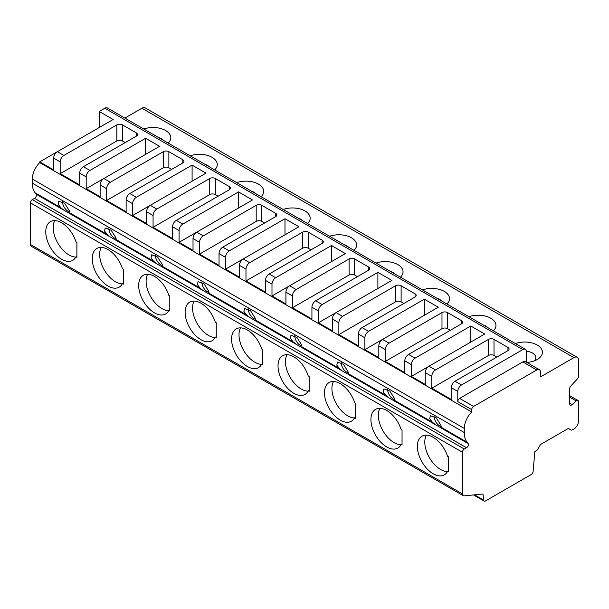 <?xml version="1.0" encoding="UTF-8"?>
<svg xmlns="http://www.w3.org/2000/svg" width="609" height="609" viewBox="0 0 609 609"><rect width="100%" height="100%" fill="white"/><g stroke="black" fill="none" stroke-linecap="round" stroke-linejoin="round"><path stroke-width="0.91" d="M539.376 369.716L525.438 361.67A5.253 3.037 120 0 0 522.811 361.929L459.643 398.4A2.626 1.515 120 0 0 457.785 401.62L471.716 409.667L471.716 412.011A15.765 9.105 120 0 0 464.286 428.439L464.286 432.542A26.278 15.172 120 0 0 467.073 442.233L468.093 443.558A2.626 1.515 -60 0 1 468.138 445.712A2.626 1.515 -60 0 1 466.517 447.744L464.286 449.031A2.626 1.515 120 0 0 462.429 452.251L462.429 493.876A3.943 2.276 120 0 0 463.243 495.68A3.943 2.276 120 0 0 464.096 495.855L482.975 494.021L483.615 500.088A2.626 1.515 120 0 0 484.155 501.085A2.626 1.515 120 0 0 485.464 500.956L531.261 474.51A2.626 1.515 120 0 0 533.111 471.511L534.847 451.528L536.468 450.591A2.626 1.515 120 0 0 537.793 449.183L539.932 445.476A2.626 1.515 -60 0 1 541.294 444.045L567.588 428.865A2.626 1.515 -60 0 1 568.852 428.766L570.998 430.007A2.626 1.515 120 0 0 571.014 430.015A2.626 1.515 120 0 0 572.323 429.885L573.906 428.98A6.57 3.791 120 0 0 578.55 420.933L578.55 401.696A2.626 1.515 120 0 0 578.01 400.494A2.626 1.515 120 0 0 576.228 400.958L572.049 404.665A2.626 1.515 -60 0 1 570.268 405.13A2.626 1.515 -60 0 1 569.727 403.927L569.727 388.588A2.626 1.515 -60 0 1 571.006 385.809L577.591 378.684A2.626 1.515 120 0 0 578.55 376.202L578.55 360.322A6.57 3.791 120 0 0 577.187 357.316A6.57 3.791 120 0 0 573.906 357.643L540.465 376.948L540.465 372.122A5.253 3.037 120 0 0 539.376 369.716A5.253 3.037 120 0 0 536.742 369.975L473.574 406.447A2.626 1.515 120 0 0 471.716 409.667M526.526 362.302L526.526 351.743A5.253 3.037 120 0 0 525.438 349.338A5.253 3.037 120 0 0 522.811 349.596L461.5 384.995A5.253 3.037 120 0 0 457.785 391.427L457.785 401.62M525.438 349.338L107.397 107.983A5.253 3.037 120 0 0 104.771 108.242L99.198 111.462L99.198 127.547M136.355 132.914L122.417 124.868A3.943 2.276 180 0 0 116.844 124.868L63.892 155.44A5.253 3.037 120 0 0 60.177 161.872L60.177 173.672L79.688 184.938L79.688 173.139A5.253 3.037 120 0 1 83.403 166.706L136.355 136.134A3.943 2.276 180 0 0 137.512 134.52A3.943 2.276 180 0 0 136.355 132.914L136.355 136.134M63.892 155.44L57.391 151.687L113.129 119.501L99.198 111.462M454.992 381.242L507.944 350.67A3.943 2.276 180 0 0 509.101 349.056A3.943 2.276 180 0 0 507.944 347.45L494.013 339.403A3.943 2.276 180 0 0 488.441 339.403L435.488 369.975A5.253 3.037 120 0 0 431.773 376.415L431.773 388.215L451.277 399.474L451.277 387.674A5.253 3.037 120 0 1 454.992 381.242L461.5 384.995M435.488 369.975L428.987 366.222L484.726 334.044L470.787 325.998L470.787 342.091M428.987 366.222A5.253 3.037 120 0 0 425.265 372.655L425.265 384.462L411.334 376.415L411.334 364.616A5.253 3.037 120 0 1 415.049 358.176L470.787 325.998M408.548 354.423L461.5 323.851A3.943 2.276 180 0 0 462.65 322.245A3.943 2.276 180 0 0 461.5 320.631L447.562 312.584A3.943 2.276 180 0 0 441.989 312.584L389.037 343.156A5.253 3.037 120 0 0 385.322 349.596L385.322 361.396L404.833 372.662L404.833 360.855A5.253 3.037 120 0 1 408.548 354.423L415.049 358.176M389.037 343.156L382.536 339.403L438.274 307.225L424.336 299.179L424.336 315.272M382.536 339.403A5.253 3.037 120 0 0 378.821 345.843L378.821 357.643L364.882 349.596L364.882 337.797A5.253 3.037 120 0 1 368.597 331.357L424.336 299.179M362.096 327.604L415.049 297.032A3.943 2.276 180 0 0 416.206 295.426A3.943 2.276 180 0 0 415.049 293.82L401.118 285.773A3.943 2.276 180 0 0 395.538 285.773L342.585 316.345A5.253 3.037 120 0 0 338.87 322.778L338.87 334.577L358.381 345.843L358.381 334.044A5.253 3.037 120 0 1 362.096 327.604L368.597 331.357M342.585 316.345L336.084 312.584L391.823 280.406L377.892 272.36L377.892 288.453M336.084 312.584A5.253 3.037 120 0 0 332.369 319.025L332.369 330.824L318.438 322.778L318.438 310.978A5.253 3.037 120 0 1 322.153 304.546L377.892 272.36M315.645 300.785L368.597 270.213A3.943 2.276 180 0 0 369.754 268.607A3.943 2.276 180 0 0 368.597 267.001L354.666 258.954A3.943 2.276 180 0 0 349.094 258.954L296.141 289.526A5.253 3.037 120 0 0 292.427 295.959L292.427 307.758L311.93 319.025L311.93 307.225A5.253 3.037 120 0 1 315.645 300.785L322.153 304.546M296.141 289.526L289.633 285.773L345.372 253.588L331.441 245.549L331.441 261.634M289.633 285.773A5.253 3.037 120 0 0 285.918 292.206L285.918 304.005L271.987 295.959L271.987 284.159A5.253 3.037 120 0 1 275.702 277.727L331.441 245.549M269.201 273.974L322.153 243.402A3.943 2.276 180 0 0 323.303 241.788A3.943 2.276 180 0 0 322.153 240.182L308.215 232.136A3.943 2.276 180 0 0 302.643 232.136L249.69 262.707A5.253 3.037 120 0 0 245.975 269.148L245.975 280.947L265.486 292.206L265.486 280.406A5.253 3.037 120 0 1 269.201 273.974L275.702 277.727M249.69 262.707L243.189 258.954L298.928 226.776L284.989 218.73L284.989 234.815M243.189 258.954A5.253 3.037 120 0 0 239.474 265.387L239.474 277.186L225.536 269.148L225.536 257.348A5.253 3.037 120 0 1 229.25 250.908L284.989 218.73M222.749 247.155L275.702 216.583A3.943 2.276 180 0 0 276.859 214.977A3.943 2.276 180 0 0 275.702 213.363L261.763 205.317A3.943 2.276 180 0 0 256.191 205.317L203.239 235.889A5.253 3.037 120 0 0 199.524 242.329L199.524 254.128L219.034 265.387L219.034 253.588A5.253 3.037 120 0 1 222.749 247.155L229.25 250.908M203.239 235.889L196.737 232.136L252.476 199.958L238.545 191.911L238.545 208.004M196.737 232.136A5.253 3.037 120 0 0 193.023 238.576L193.023 250.375L179.084 242.329L179.084 230.529A5.253 3.037 120 0 1 182.807 224.089L238.545 191.911M176.298 220.336L229.25 189.764A3.943 2.276 180 0 0 230.408 188.158A3.943 2.276 180 0 0 229.25 186.544L215.32 178.506A3.943 2.276 180 0 0 209.747 178.506L156.795 209.077A5.253 3.037 120 0 0 153.072 215.51L153.072 227.309L172.583 238.576L172.583 226.776A5.253 3.037 120 0 1 176.298 220.336L182.807 224.089M156.795 209.077L150.286 205.317L206.025 173.139L192.094 165.092L192.094 181.185M150.286 205.317A5.253 3.037 120 0 0 146.571 211.757L146.571 223.556L132.64 215.51L132.64 203.711A5.253 3.037 120 0 1 136.355 197.278L192.094 165.092M129.854 193.517L182.807 162.946A3.943 2.276 180 0 0 183.956 161.339A3.943 2.276 180 0 0 182.807 159.733L168.868 151.687A3.943 2.276 180 0 0 163.296 151.687L110.343 182.258A5.253 3.037 120 0 0 106.628 188.691L106.628 200.49L126.132 211.757L126.132 199.958A5.253 3.037 120 0 1 129.854 193.517L136.355 197.278M110.343 182.258L103.842 178.506L159.581 146.32L145.642 138.273L145.642 154.366M103.842 178.506A5.253 3.037 120 0 0 100.127 184.938L100.127 196.737L86.189 188.691L86.189 176.892A5.253 3.037 120 0 1 89.904 170.459L145.642 138.273M60.177 173.672L116.844 140.961A3.943 2.276 0 0 1 122.417 140.961L125.203 142.567M57.391 151.687A5.253 3.037 120 0 0 53.676 158.119L53.676 169.919L39.737 161.872L39.737 162.611L471.716 412.011M431.773 388.215L488.441 355.496L488.441 339.403M496.799 357.102L494.013 355.496A3.943 2.276 0 0 0 488.441 355.496M571.014 430.015L568.829 428.759A2.626 1.515 -60 0 1 568.859 428.774L570.998 430.007M474.533 494.843L483.615 500.088M39.737 162.611A15.765 9.105 120 0 0 32.307 179.038L32.307 183.142A26.278 15.172 120 0 0 35.094 192.832L36.114 194.157A2.626 1.515 -60 0 1 36.159 196.311A2.626 1.515 -60 0 1 34.538 198.351L32.307 199.638A2.626 1.515 120 0 0 30.45 202.85L30.45 244.475A3.943 2.276 120 0 0 31.265 246.28L463.243 495.68M401.11 429.505A22.335 12.896 -120 0 0 375.547 409.362A22.335 12.896 -120 0 0 375.547 435.153A22.335 12.896 -120 0 0 397.883 448.049A22.335 12.896 -120 0 0 401.11 444.524L402.047 445.065L402.047 430.045L401.11 429.505M354.659 402.694A22.335 12.896 -120 0 0 329.096 382.551A22.335 12.896 -120 0 0 329.096 408.334A22.335 12.896 -120 0 0 351.431 421.23A22.335 12.896 -120 0 0 354.659 417.705L355.595 418.246L355.595 403.234L354.659 402.694M308.207 375.875A22.335 12.896 -120 0 0 282.652 355.732A22.335 12.896 -120 0 0 282.652 381.523A22.335 12.896 -120 0 0 304.987 394.419A22.335 12.896 -120 0 0 308.207 390.894L309.144 391.435L309.144 376.415L308.207 375.875M261.756 349.056A22.335 12.896 -120 0 0 236.201 328.913A22.335 12.896 -120 0 0 236.201 354.704A22.335 12.896 -120 0 0 258.536 367.6A22.335 12.896 -120 0 0 261.756 364.075L262.692 364.616L262.692 349.596L261.756 349.056M215.312 322.237A22.335 12.896 -120 0 0 189.749 302.094A22.335 12.896 -120 0 0 189.749 327.886A22.335 12.896 -120 0 0 212.084 340.781A22.335 12.896 -120 0 0 215.312 337.257L216.248 337.797L216.248 322.778L215.312 322.237M168.86 295.418A22.335 12.896 -120 0 0 143.305 275.283A22.335 12.896 -120 0 0 143.305 301.067A22.335 12.896 -120 0 0 165.633 313.962A22.335 12.896 -120 0 0 168.86 310.438L169.797 310.978L169.797 295.959L168.86 295.418M122.409 268.607A22.335 12.896 -120 0 0 96.854 248.464A22.335 12.896 -120 0 0 96.854 274.248A22.335 12.896 -120 0 0 119.189 287.143A22.335 12.896 -120 0 0 122.409 283.619L123.345 284.159L123.345 269.148L122.409 268.607M75.965 241.788A22.335 12.896 -120 0 0 50.402 221.646A22.335 12.896 -120 0 0 50.402 247.437A22.335 12.896 -120 0 0 72.737 260.332A22.335 12.896 -120 0 0 75.965 256.808L76.901 257.348L76.901 242.329L75.965 241.788M447.554 471.343A22.335 12.896 -120 0 1 444.334 474.868A22.335 12.896 -120 0 1 421.999 461.972A22.335 12.896 -120 0 1 421.999 436.181A22.335 12.896 -120 0 1 447.554 456.324L448.49 456.864L448.49 471.884L447.554 471.343L448.49 470.803M434.095 416.175A7.879 4.552 -120 0 0 434.095 416.206A7.879 4.552 -120 0 0 441.312 426.521M426.346 435.138A22.335 12.896 -120 0 0 429.429 457.679A22.335 12.896 -120 0 0 447.409 471.617M468.093 443.558L440.505 427.632L441.396 427.411L440.505 427.632L435.298 424.625L432.36 422.189L429.703 418.741L430.335 415.711L436.295 417.911L440.847 425.173L441.396 427.411L467.073 442.233M107.222 234.473L110.153 236.901L63.701 210.09L60.771 207.654L58.106 204.198L58.738 201.168L64.706 203.376L69.259 210.638L69.807 212.868L68.916 213.097L69.807 212.868L107.222 234.473L104.558 231.017L105.19 227.987L111.15 230.194L115.702 237.457L116.25 239.687L115.367 239.916L116.25 239.687L153.666 261.291L151.009 257.835L151.641 254.806L157.602 257.013L162.154 264.268L162.702 266.506L161.811 266.734L162.702 266.506L200.117 288.103L197.453 284.654L198.085 281.624L204.053 283.824L208.605 291.087L209.153 293.325L208.263 293.546L209.153 293.325L246.569 314.922L243.904 311.465L244.536 308.443L250.497 310.643L255.049 317.906L255.597 320.136L254.714 320.364L255.597 320.136L293.013 341.74L290.356 338.284L290.988 335.254L296.948 337.462L301.501 344.724L302.049 346.955L301.158 347.183L302.049 346.955L339.464 368.559L336.8 365.103L337.432 362.073L343.4 364.281L347.952 371.543L348.5 373.774L347.61 374.002L348.5 373.774L385.916 395.378L383.251 391.922L383.883 388.892L389.844 391.1L394.404 398.355L394.952 400.593L394.061 400.813L394.952 400.593L432.36 422.189M57.353 151.71L39.737 161.872M577.187 357.316L145.208 107.915A6.57 3.791 120 0 0 141.927 108.242L124.891 118.077M385.916 395.378L388.846 397.806L110.153 236.901M339.464 368.559L342.395 370.988M293.013 341.74L295.951 344.169M246.569 314.922L249.5 317.358M200.117 288.103L203.048 290.539M153.666 261.291L156.597 263.72M435.298 424.625L388.846 397.806M387.644 389.357A7.879 4.552 -120 0 0 387.644 389.387A7.879 4.552 -120 0 0 394.86 399.702M62.499 201.632A7.879 4.552 -120 0 0 62.499 201.663A7.879 4.552 -120 0 0 69.715 211.985M54.757 220.603A22.335 12.896 -120 0 0 57.832 243.143A22.335 12.896 -120 0 0 75.82 257.082M75.965 256.808L76.901 256.267M108.95 228.451A7.879 4.552 -120 0 0 108.95 228.482A7.879 4.552 -120 0 0 116.167 238.797M101.208 247.421A22.335 12.896 -120 0 0 104.284 269.962A22.335 12.896 -120 0 0 122.264 283.901M122.409 283.619L123.345 283.078M155.402 255.27A7.879 4.552 -120 0 0 155.402 255.3A7.879 4.552 -120 0 0 162.611 265.615M147.652 274.233A22.335 12.896 -120 0 0 150.735 296.781A22.335 12.896 -120 0 0 168.716 310.719M168.86 310.438L169.797 309.897M201.845 282.089A7.879 4.552 -120 0 0 201.845 282.119A7.879 4.552 -120 0 0 209.062 292.434M194.104 301.052A22.335 12.896 -120 0 0 197.187 323.592A22.335 12.896 -120 0 0 215.167 337.531M215.312 337.257L216.248 336.716M248.297 308.908A7.879 4.552 -120 0 0 248.297 308.93A7.879 4.552 -120 0 0 255.514 319.253M240.555 327.87A22.335 12.896 -120 0 0 243.63 350.411A22.335 12.896 -120 0 0 261.611 364.349M261.756 364.075L262.692 363.535M294.748 335.719A7.879 4.552 -120 0 0 294.748 335.749A7.879 4.552 -120 0 0 301.965 346.064M286.999 354.689A22.335 12.896 -120 0 0 290.082 377.23A22.335 12.896 -120 0 0 308.063 391.168M308.207 390.894L309.144 390.354M341.192 362.538A7.879 4.552 -120 0 0 341.192 362.568A7.879 4.552 -120 0 0 348.409 372.883M333.45 381.508A22.335 12.896 -120 0 0 336.533 404.049A22.335 12.896 -120 0 0 354.514 417.987M354.659 417.705L355.595 417.165M379.902 408.319A22.335 12.896 -120 0 0 382.977 430.868A22.335 12.896 -120 0 0 400.958 444.798M401.11 444.524L402.047 443.984M468.96 316.726A17.737 10.239 180 0 1 490.763 318.218A17.737 10.239 180 0 1 493.343 330.809M422.509 289.907A17.737 10.239 180 0 1 444.311 291.406A17.737 10.239 180 0 1 446.899 303.99M376.058 263.096A17.737 10.239 180 0 1 397.86 264.588A17.737 10.239 180 0 1 400.448 277.171M329.614 236.277A17.737 10.239 180 0 1 351.416 237.769A17.737 10.239 180 0 1 353.996 250.352M283.162 209.458A17.737 10.239 180 0 1 304.964 210.95A17.737 10.239 180 0 1 307.553 223.541M236.711 182.639A17.737 10.239 180 0 1 258.513 184.131A17.737 10.239 180 0 1 261.101 196.722M190.267 155.828A17.737 10.239 180 0 1 212.069 157.32A17.737 10.239 180 0 1 214.65 169.903M143.815 129.009A17.737 10.239 180 0 1 165.618 130.501A17.737 10.239 180 0 1 168.206 143.085M515.412 343.545A17.737 10.239 180 0 1 538.6 345.942A17.737 10.239 180 0 1 537.214 359.516A17.737 10.239 180 0 1 537.207 359.516A17.737 10.239 180 0 1 526.777 362.446M526.503 351.279A11.168 6.448 180 0 1 534.344 360.863M483.576 325.168A11.168 6.448 180 0 1 488.015 327.733M437.125 298.349A11.168 6.448 180 0 1 441.571 300.915M390.681 271.53A11.168 6.448 180 0 1 395.119 274.096M344.23 244.719A11.168 6.448 180 0 1 348.668 247.277M297.778 217.9A11.168 6.448 180 0 1 302.224 220.466M251.334 191.081A11.168 6.448 180 0 1 255.772 193.647M204.883 164.263A11.168 6.448 180 0 1 209.321 166.828M158.431 137.444A11.168 6.448 180 0 1 162.877 140.009M86.189 188.691L103.804 178.528M106.628 200.49L163.296 167.772L163.296 151.687M171.654 169.386L168.868 167.772A3.943 2.276 0 0 0 163.296 167.772M132.64 215.51L150.248 205.34M153.072 227.309L209.747 194.591L209.747 178.506M218.106 196.205L215.32 194.591A3.943 2.276 0 0 0 209.747 194.591M179.084 242.329L196.699 232.158M199.524 254.128L256.191 221.41L256.191 205.317M264.557 223.016L261.763 221.41A3.943 2.276 0 0 0 256.191 221.41M225.536 269.148L243.151 258.977M245.975 280.947L302.643 248.228L302.643 232.136M311.001 249.835L308.215 248.228A3.943 2.276 0 0 0 302.643 248.228M271.987 295.959L289.595 285.796M292.427 307.758L349.094 275.047L349.094 258.954M357.453 276.653L354.666 275.047A3.943 2.276 0 0 0 349.094 275.047M318.438 322.778L336.046 312.607M338.87 334.577L395.538 301.858L395.538 285.773M403.904 303.472L401.118 301.858A3.943 2.276 0 0 0 395.538 301.858M364.882 349.596L382.498 339.426M385.322 361.396L441.989 328.677L441.989 312.584M450.348 330.291L447.562 328.677A3.943 2.276 0 0 0 441.989 328.677M411.334 376.415L428.942 366.245M522.811 361.929L536.742 369.975M522.811 349.596L104.771 108.242M89.904 170.459L83.403 166.706M122.417 140.961L122.417 124.868M457.785 391.427L451.277 387.674M431.773 376.415L425.265 372.655M411.334 364.616L404.833 360.855M385.322 349.596L378.821 345.843M364.882 337.797L358.381 334.044M338.87 322.778L332.369 319.025M318.438 310.978L311.93 307.225M292.427 295.959L285.918 292.206M271.987 284.159L265.486 280.406M245.975 269.148L239.474 265.387M225.536 257.348L219.034 253.588M199.524 242.329L193.023 238.576M179.084 230.529L172.583 226.776M153.072 215.51L146.571 211.757M132.64 203.711L126.132 199.958M106.628 188.691L100.127 184.938M86.189 176.892L79.688 173.139M60.177 161.872L53.676 158.119M507.944 347.45L507.944 350.67M459.643 398.4L473.574 406.447M30.45 244.475L462.429 493.876M30.45 202.85L462.429 452.251M60.771 207.654L35.094 192.832M32.307 183.142L464.286 432.542M32.307 179.038L464.286 428.439M63.701 210.09L36.114 194.157M34.538 198.351L466.517 447.744M32.307 199.638L464.286 449.031M569.727 397.205L576.228 400.958M569.727 403.325L572.049 404.665M141.927 108.242L573.906 357.643M116.844 140.961L116.844 124.868M168.868 167.772L168.868 151.687M182.807 159.733L182.807 162.946M215.32 194.591L215.32 178.506M229.25 186.544L229.25 189.764M261.763 221.41L261.763 205.317M275.702 213.363L275.702 216.583M308.215 248.228L308.215 232.136M322.153 240.182L322.153 243.402M354.666 275.047L354.666 258.954M368.597 267.001L368.597 270.213M401.118 301.858L401.118 285.773M415.049 293.82L415.049 297.032M447.562 328.677L447.562 312.584M461.5 320.631L461.5 323.851M494.013 355.496L494.013 339.403M473.513 494.942L484.155 501.085M569.727 395.713L578.01 400.494"/></g></svg>
